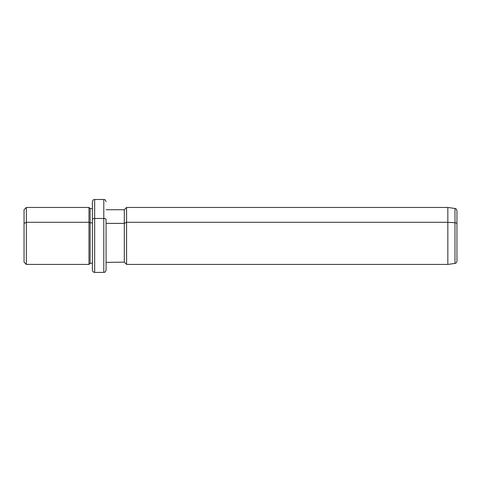 <?xml version="1.0" encoding="UTF-8"?>
<svg xmlns="http://www.w3.org/2000/svg" width="481" height="481" viewBox="0 0 481 481"><rect width="100%" height="100%" fill="white"/><g stroke="black" fill="none" stroke-linecap="round" stroke-linejoin="round"><path stroke-width="0.72" d="M92.4 263.281L92.4 219.558A2.279 1.094 0 0 1 94.679 218.464L94.679 199.489L94.679 218.464A2.279 1.094 180 0 0 92.4 219.558L92.4 263.281L90.121 263.281L90.121 208.604L90.121 222.835L88.985 222.288L90.121 222.835L90.121 263.281L88.985 264.424L88.985 207.461L88.985 222.288L26.329 222.288L88.985 222.288L88.985 264.424L26.329 264.424L26.329 207.461L26.329 222.288L24.05 223.382L26.329 222.288L26.329 264.424L24.05 262.145L24.05 223.382L24.05 248.503M24.05 223.382L24.05 209.74L26.329 207.461L88.985 207.461L90.121 208.604L92.4 208.604M90.121 222.835L92.4 222.835L90.121 222.835M106.073 209.74L124.302 209.74L126.581 207.461L447.835 207.461L454.99 208.465C455.597 209.127 455.639 207.371 456.95 210.726L456.95 223.851A2.279 1.094 180 0 0 454.99 222.769A2.279 1.094 0 0 1 456.95 223.851L456.95 261.165C456.854 262.398 456.198 263.149 454.99 263.42L454.99 208.465L454.99 222.769L447.835 222.288L454.99 222.769L454.99 263.42L447.835 264.424L447.835 207.461L447.835 222.288L126.581 222.288L447.835 222.288L447.835 264.424L126.581 264.424L126.581 207.461L126.581 222.288L124.302 223.382L126.581 222.288L126.581 264.424L124.302 262.145L124.302 209.74L124.302 223.382L106.073 223.382L124.302 223.382L124.302 262.145L106.073 262.373L106.073 219.558A2.279 1.094 180 0 0 103.794 218.464A2.279 1.094 0 0 1 106.073 219.558L106.073 270.118C104.99 273.232 104.467 271.963 103.794 272.396L94.679 272.396C93.308 272.276 92.55 271.518 92.4 270.118L92.4 201.767C93.524 198.605 93.999 199.952 94.679 199.489L103.794 199.489L103.794 218.464L94.679 218.464L94.679 272.396L94.679 218.464L103.794 218.464L103.794 272.396L103.794 199.489C104.467 199.928 104.99 198.653 106.073 201.767M456.95 248.034L456.95 223.851"/></g></svg>
